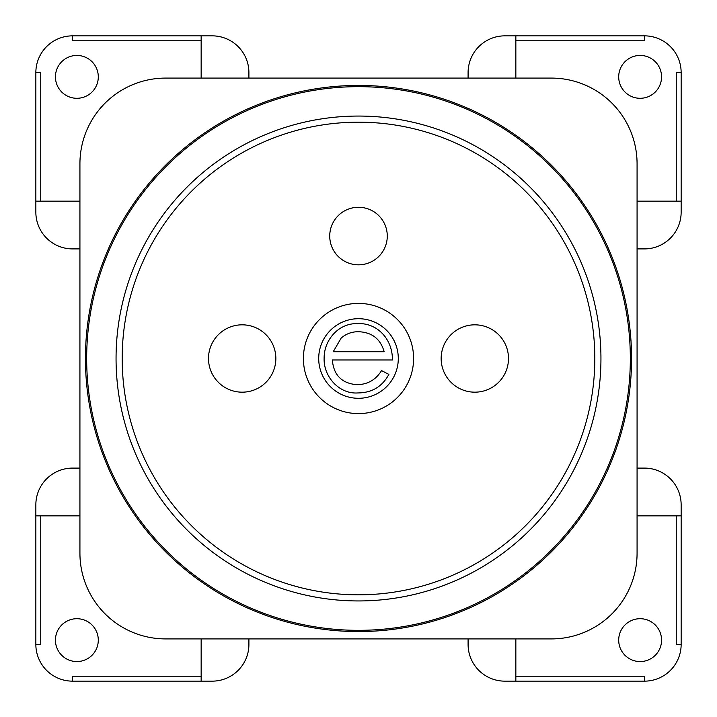 <?xml version="1.0" encoding="UTF-8"?>
<svg xmlns="http://www.w3.org/2000/svg" width="717" height="717" viewBox="0 0 717 717"><rect width="100%" height="100%" fill="white"/><g stroke="black" fill="none" stroke-linecap="round" stroke-linejoin="round"><path stroke-width="1.08" d="M508.496 358.5A33.672 33.672 0 0 1 457.993 387.664A33.672 33.672 0 0 1 457.993 329.336A33.672 33.672 0 0 1 508.496 358.5M275.848 358.5A33.672 33.672 0 0 1 225.335 387.664A33.672 33.672 0 0 1 225.335 329.336A33.672 33.672 0 0 1 275.848 358.5M333.217 351.733L341.202 338.012C346.177 333.772 351.939 331.675 358.491 331.72C371.944 332.24 380.494 338.908 384.16 351.733L333.217 351.733M381.543 370.572C375.905 379.813 367.669 384.527 356.842 384.697C341.767 383.38 333.602 375.134 332.356 359.979L392.396 359.979C392.522 351.384 390.093 343.613 385.092 336.685C378.244 327.884 369.237 323.475 358.07 323.475C347.306 323.448 338.558 327.615 331.837 335.986C326.692 342.565 324.12 350.039 324.111 358.392C323.555 376.542 339.06 394.278 357.873 392.943C371.845 392.844 382.179 386.669 388.865 374.417L381.543 370.572M398.293 358.5A39.794 39.794 0 0 0 358.5 318.707A39.794 39.794 0 0 0 318.707 358.5A39.794 39.794 0 0 0 358.5 398.293A39.794 39.794 0 0 0 398.293 358.5M303.399 358.5A55.101 55.101 0 0 1 358.5 303.399A55.101 55.101 0 0 1 413.601 358.5A55.101 55.101 0 0 1 358.5 413.601A55.101 55.101 0 0 1 303.399 358.5M329.721 236.054A28.779 28.779 0 0 1 384.24 223.184A28.779 28.779 0 0 1 387.279 236.054A28.779 28.779 0 0 0 358.5 207.276A28.779 28.779 0 0 0 329.721 236.054A28.779 28.779 0 0 0 356.448 264.752A28.779 28.779 0 0 0 387.279 236.054A28.779 28.779 0 0 1 356.448 264.752A28.779 28.779 0 0 1 348.534 209.059A28.779 28.779 0 0 1 382.484 220.155M594.823 358.5A236.323 236.323 0 0 1 358.5 594.823A236.323 236.323 0 0 1 122.177 358.5A236.323 236.323 0 0 1 358.5 122.177A236.323 236.323 0 0 1 594.823 358.5A236.323 236.323 0 0 1 358.5 594.823A236.323 236.323 0 0 1 122.177 358.5A236.323 236.323 0 0 1 358.5 122.177A236.323 236.323 0 0 1 594.823 358.5M85.44 358.5A273.06 273.06 0 0 0 358.5 631.56A273.06 273.06 0 0 0 631.56 358.5A273.06 273.06 0 0 0 358.5 85.44A273.06 273.06 0 0 0 85.44 358.5A273.06 273.06 0 0 1 358.5 85.44A273.06 273.06 0 0 1 631.56 358.5M637.072 553.192L637.072 163.808A85.717 85.717 0 0 0 551.355 78.09L165.645 78.09A85.717 85.717 0 0 0 79.928 163.808L79.928 553.192A85.717 85.717 0 0 0 165.645 638.91L551.355 638.91A85.717 85.717 0 0 0 637.072 553.192M468.093 78.09L468.093 72.587A36.737 36.737 0 0 1 504.822 35.85L515.846 35.85L515.846 78.09M676.256 201.154L681.15 201.154L681.15 72.587L676.256 72.587L676.256 201.154L637.072 201.154M248.907 638.91L248.907 644.413A36.737 36.737 0 0 1 212.178 681.15L201.154 681.15L201.154 638.91M79.928 248.907L72.587 248.907A36.737 36.737 0 0 1 35.85 212.178L35.85 201.154L79.928 201.154M72.587 35.85L72.587 40.744L201.154 40.744L201.154 35.85L72.587 35.85A36.737 36.737 0 0 0 35.85 72.587L40.744 72.587L40.744 201.154M35.85 201.154L35.85 72.587M35.85 644.413L40.744 644.413L40.744 515.846L35.85 515.846L35.85 644.413A36.737 36.737 0 0 0 72.587 681.15L72.587 676.256L201.154 676.256M201.154 681.15L72.587 681.15M644.413 681.15L644.413 676.256L515.846 676.256L515.846 681.15L644.413 681.15A36.737 36.737 0 0 0 681.15 644.413L676.256 644.413L676.256 515.846L681.15 515.846L681.15 644.413M515.846 40.744L644.413 40.744L644.413 35.85A36.737 36.737 0 0 1 681.15 72.587M515.846 35.85L644.413 35.85M618.699 640.129A21.429 21.429 0 0 0 650.848 658.69A21.429 21.429 0 0 0 650.848 621.576A21.429 21.429 0 0 0 618.699 640.129M618.699 76.871A21.429 21.429 0 0 0 650.848 95.424A21.429 21.429 0 0 0 650.848 58.31A21.429 21.429 0 0 0 618.699 76.871M55.442 640.129A21.429 21.429 0 0 0 87.582 658.69A21.429 21.429 0 0 0 87.582 621.576A21.429 21.429 0 0 0 55.442 640.129M55.442 76.871A21.429 21.429 0 0 0 87.582 95.424A21.429 21.429 0 0 0 87.582 58.31A21.429 21.429 0 0 0 55.442 76.871M637.072 515.846L676.256 515.846M515.846 676.256L515.846 638.91M40.744 515.846L79.928 515.846M201.154 40.744L201.154 78.09M681.15 201.154L681.15 212.178A36.737 36.737 0 0 1 644.413 248.907L637.072 248.907M637.072 468.093L644.413 468.093A36.737 36.737 0 0 1 681.15 504.822L681.15 515.846M515.846 681.15L504.822 681.15A36.737 36.737 0 0 1 468.093 644.413L468.093 638.91M35.85 515.846L35.85 504.822A36.737 36.737 0 0 1 72.587 468.093L79.928 468.093M201.154 35.85L212.178 35.85A36.737 36.737 0 0 1 248.907 72.587L248.907 78.09M116.055 358.5A242.445 242.445 0 0 0 358.5 600.945A242.445 242.445 0 0 0 600.945 358.5A242.445 242.445 0 0 0 358.5 116.055A242.445 242.445 0 0 0 116.055 358.5M86.667 358.5A271.833 271.833 0 0 0 358.5 630.333A271.833 271.833 0 0 0 630.333 358.5A271.833 271.833 0 0 0 358.5 86.667A271.833 271.833 0 0 0 86.667 358.5M386.983 240.15A28.779 28.779 0 0 0 387.279 236.054"/></g></svg>
